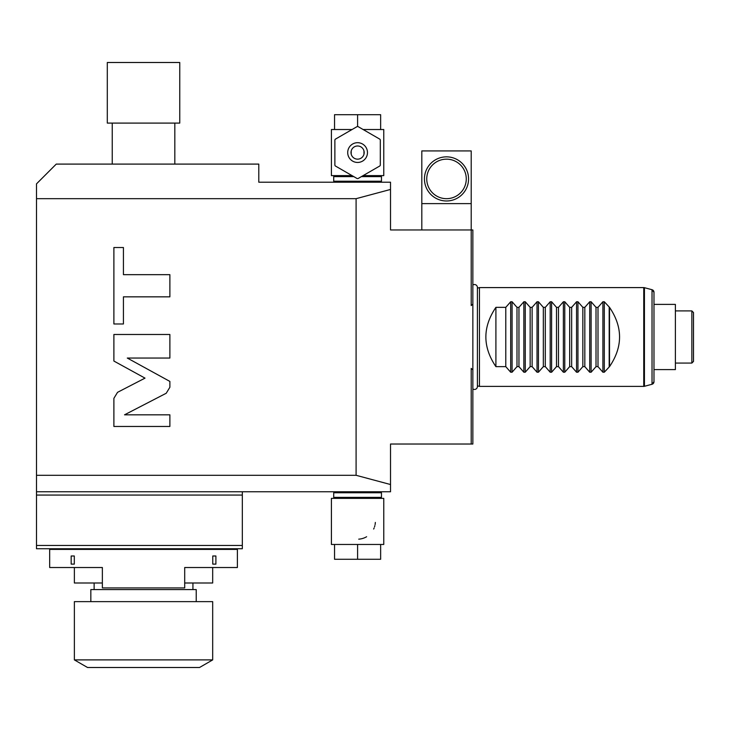 <?xml version="1.0" encoding="UTF-8"?>
<svg xmlns="http://www.w3.org/2000/svg" width="730" height="730" viewBox="0 0 730 730"><rect width="100%" height="100%" fill="white"/><g stroke="black" fill="none" stroke-linecap="round" stroke-linejoin="round"><path stroke-width="1.09" d="M472.858 369.882L472.858 444.023L471.206 444.023L471.206 368.413L472.858 369.882L472.858 229.959L471.206 229.959L471.206 150.928L421.812 150.928L421.812 203.615L471.206 203.615M356.094 198.679L356.094 475.303L390.523 484.528L390.523 491.774L36.5 491.774L36.5 495.068L36.5 183.86L56.256 164.095L258.794 164.095L258.794 182.208L390.523 182.208L390.523 189.453L356.094 198.679L36.5 198.679M242.323 545.456L242.323 495.068L36.5 495.068L36.5 545.456L242.323 545.456L242.323 548.75L36.5 548.75L36.5 545.456M356.094 475.303L36.5 475.303M123.425 296.836L169.88 296.836L169.88 274.662L123.425 274.662L123.425 247.525L113.889 247.525L113.889 323.983L123.425 323.983L123.425 296.836M117.539 392.329L113.889 398.325L113.889 426.466L169.88 426.466L169.88 414.822L124.52 414.822L166.23 393.251L169.88 387.265L169.88 381.425L127.294 358.047L169.88 358.047L169.88 334.486L113.889 334.486L113.889 361.049L145.005 378.131L117.539 392.329M334.705 182.208L333.71 181.222L381.471 181.222L380.476 182.208M333.71 181.222L333.71 176.614L353.785 176.614M381.471 181.222L381.471 176.614L380.476 175.62M361.396 176.614L381.471 176.614M333.71 176.614L334.705 175.62M352.07 129.52L331.411 129.52L331.411 175.62L352.07 175.62M363.111 175.62L383.77 175.62L383.77 129.52L380.64 129.52L380.64 114.701L334.541 114.701L334.541 129.52M363.111 129.52L380.64 129.52M357.59 126.555L357.59 114.701M334.869 165.236L334.869 139.904A26.015 26.015 0 0 1 335.252 139.229L357.198 126.555A26.015 26.015 0 0 1 357.983 126.555L379.928 139.229A26.015 26.015 0 0 1 380.312 139.904L380.312 165.236A26.015 26.015 0 0 1 379.928 165.911L357.983 178.585A26.015 26.015 0 0 1 357.198 178.585L335.252 165.911A26.015 26.015 0 0 1 334.869 165.236M347.708 152.57A9.882 9.882 0 0 0 357.59 162.452A9.882 9.882 0 0 0 367.473 152.57A9.882 9.882 0 0 0 357.59 142.688A9.882 9.882 0 0 0 347.708 152.57M357.59 159.158A6.588 6.588 0 0 1 351.002 152.57A6.588 6.588 0 0 1 357.59 145.982A6.588 6.588 0 0 1 364.179 152.57A6.588 6.588 0 0 1 357.59 159.158M351.212 150.928L351.212 150.928A6.588 6.588 0 0 0 351.212 154.213L351.212 150.928M351.413 150.28L351.668 149.677M351.979 149.121L352.325 148.61M355.775 146.237L356.231 146.128M356.231 159.012L355.775 158.903M352.325 156.53L351.979 156.019M351.668 155.463L351.413 154.86M358.95 146.128L359.406 146.237M362.856 148.61L363.202 149.121M363.513 149.677L363.768 150.28M363.969 150.928L363.969 150.928A6.588 6.588 0 0 1 363.969 154.213L363.969 150.928M363.768 154.86L363.513 155.463M363.202 156.019L362.856 156.53M359.406 158.903L358.95 159.012M472.858 304.1L471.206 305.569L471.206 229.959L390.523 229.959L390.523 189.453M421.812 229.959L421.812 203.615M390.523 484.528L390.523 444.023L471.206 444.023M334.705 491.774L333.71 492.759L381.471 492.759L380.476 491.774M333.71 492.759L333.71 497.367L381.471 497.367L380.476 498.362M381.471 492.759L381.471 497.367M333.71 497.367L334.705 498.362M357.59 544.461L383.77 544.461L383.77 498.362L331.411 498.362L331.411 544.461L334.541 544.461L334.541 559.28L357.59 559.28L357.59 544.461L334.541 544.461M358.731 539.16A17.785 17.785 0 0 0 359.872 539.05M360.082 539.023A17.785 17.785 0 0 0 360.93 538.877M361.003 538.868A17.785 17.785 0 0 0 362.144 538.603M362.226 538.576A17.785 17.785 0 0 0 364.407 537.837M364.535 537.782A17.785 17.785 0 0 0 365.52 537.326M365.995 537.088A17.785 17.785 0 0 0 366.624 536.733M373.66 529.031A17.785 17.785 0 0 0 374.152 527.89M374.545 526.768A17.785 17.785 0 0 0 374.855 525.664M375.092 524.587A17.785 17.785 0 0 0 375.247 523.519M375.284 523.182A17.785 17.785 0 0 0 375.348 522.434M380.64 544.461L380.64 559.28L357.59 559.28M231.738 548.75L213.625 548.75L213.625 549.407M213.625 548.75L86.614 548.75L86.614 549.407M73.438 549.407L73.438 548.75L54.613 548.75L54.613 549.407M242.323 491.774L242.323 495.068M232.45 549.407L232.45 548.75M184.699 567.52L184.699 587.933L102.364 587.933L102.364 567.52L49.676 567.52L49.676 549.407L237.387 549.407L237.387 567.52L184.699 567.52L219.274 567.52L212.686 567.52L212.686 582.996L184.699 582.996M102.364 567.52L67.79 567.52L74.369 567.52L74.369 582.996L102.364 582.996M71.166 564.117L71.166 555.995L74.305 555.995L74.305 564.117L71.166 564.117L74.305 564.117M212.758 564.117L212.758 555.995L215.897 555.995L215.897 564.117L212.758 564.117L215.897 564.117M94.133 582.996L94.133 589.584M192.93 582.996L192.93 589.584M196.224 601.639L196.224 589.584L90.839 589.584L90.839 601.639M212.686 601.639L74.369 601.639L74.369 659.893L87.545 667.503L199.518 667.503L212.686 659.893L212.686 601.639M212.686 659.893L74.369 659.893M200.449 548.75L200.449 549.407M446.505 156.85A22.064 22.064 0 0 1 468.569 178.914A22.064 22.064 0 0 1 446.505 200.978A22.064 22.064 0 0 1 424.44 178.914A22.064 22.064 0 0 1 446.505 156.85M446.505 198.679A19.756 19.756 0 0 0 466.269 178.914A19.756 19.756 0 0 0 446.505 159.158A19.756 19.756 0 0 0 426.749 178.914A19.756 19.756 0 0 0 446.505 198.679M174.817 123.096L174.817 164.095M112.247 123.096L112.247 164.095M179.753 123.096L107.301 123.096L107.301 62.497L179.753 62.497L179.753 123.096M472.858 285.01A2.929 2.929 0 0 1 477.402 287.465L477.402 386.517A2.929 2.929 0 0 1 472.858 388.971M479.437 287.593L479.437 386.389L643.75 386.389A2.637 2.637 180 0 0 644.435 386.298L644.435 287.684A2.637 2.637 0 0 0 643.75 287.593L479.437 287.593L477.402 288.14M495.907 307.348L495.907 366.633C482.53 346.869 482.53 327.113 495.907 307.348L505.79 307.348L510.69 301.755L512.086 301.755L516.986 307.348L518.957 307.348L523.857 301.755L525.253 301.755L530.153 307.348L532.133 307.348L537.034 301.755L538.43 301.755L543.33 307.348L545.301 307.348L550.201 301.755L551.606 301.755L556.497 307.348L558.477 307.348L563.377 301.755L564.774 301.755L569.674 307.348L571.654 307.348L576.554 301.755L577.95 301.755L582.85 307.348L584.821 307.348L589.721 301.755L591.117 301.755L596.018 307.348L597.998 307.348L602.898 301.755L604.294 301.755L609.523 307.348L609.523 366.633C622.9 346.869 622.9 327.113 609.523 307.348M495.907 366.633L505.79 366.633L510.69 372.227L512.086 372.227L516.986 366.633L518.957 366.633L523.857 372.227L525.253 372.227L530.153 366.633L532.133 366.633L537.034 372.227L538.43 372.227L543.33 366.633L545.301 366.633L550.201 372.227L551.606 372.227L556.497 366.633L558.477 366.633L563.377 372.227L564.774 372.227L569.674 366.633L571.654 366.633L576.554 372.227L577.95 372.227L582.85 366.633L584.821 366.633L589.721 372.227L591.117 372.227L596.018 366.633L597.998 366.633L602.898 372.227L604.294 372.227L609.523 366.633M644.435 386.298L652.027 384.263L653.98 381.717A2.637 2.637 180 0 1 652.027 384.263L652.027 289.719L653.98 292.265L653.98 381.717L653.98 369.59L675.387 369.59L675.387 304.392L653.98 304.392L653.98 292.265A2.637 2.637 -0 0 0 652.027 289.719L644.435 287.684M675.387 310.907L691.858 310.907L691.858 363.075L675.387 363.075M691.858 310.907L693.5 312.559L693.5 361.423L693.5 312.559M691.858 363.075L693.5 361.423M609.194 366.633L609.194 307.348M597.998 366.633L597.998 307.348M596.018 366.633L596.018 307.348M584.821 366.633L584.821 307.348M582.85 366.633L582.85 307.348M571.654 366.633L571.654 307.348M569.674 366.633L569.674 307.348M558.477 366.633L558.477 307.348M556.497 366.633L556.497 307.348M545.301 366.633L545.301 307.348M543.33 366.633L543.33 307.348M532.133 366.633L532.133 307.348M530.153 366.633L530.153 307.348M518.957 366.633L518.957 307.348M516.986 366.633L516.986 307.348M505.79 366.633L505.79 307.348M643.75 386.389L643.75 287.593M604.294 301.755L604.294 372.227M602.898 301.755L602.898 372.227M591.117 301.755L591.117 372.227M589.721 301.755L589.721 372.227M577.95 301.755L577.95 372.227M576.554 301.755L576.554 372.227M564.774 301.755L564.774 372.227M563.377 301.755L563.377 372.227M551.606 301.755L551.606 372.227M550.201 301.755L550.201 372.227M538.43 301.755L538.43 372.227M537.034 301.755L537.034 372.227M525.253 301.755L525.253 372.227M523.857 301.755L523.857 372.227M512.086 301.755L512.086 372.227M510.69 301.755L510.69 372.227M477.402 385.841L479.437 386.389"/></g></svg>
